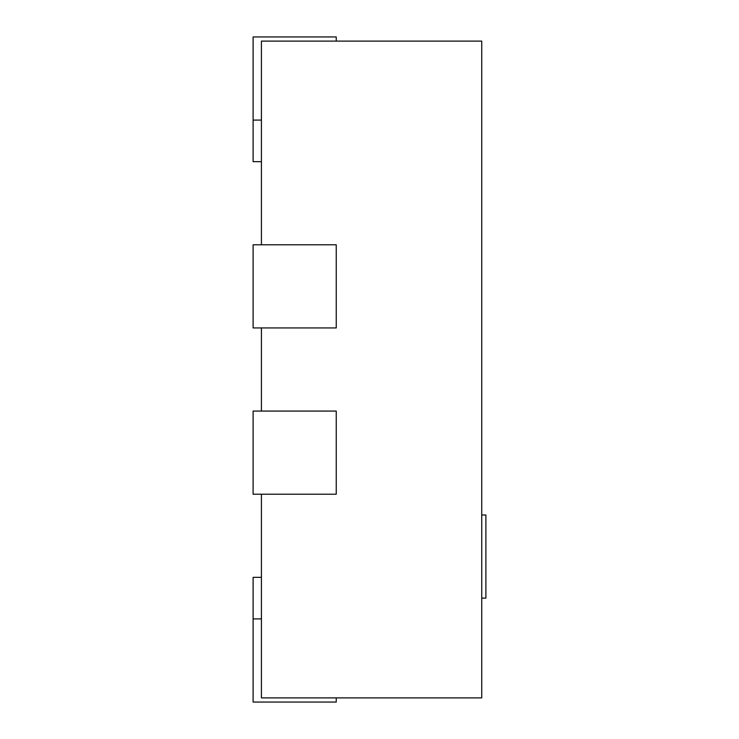 <?xml version="1.0" encoding="UTF-8"?>
<svg xmlns="http://www.w3.org/2000/svg" width="739" height="739" viewBox="0 0 739 739"><rect width="100%" height="100%" fill="white"/><g stroke="black" fill="none" stroke-linecap="round" stroke-linejoin="round"><path stroke-width="1.11" d="M261.421 494.206L261.421 697.893L481.736 697.893L481.736 41.107L261.421 41.107L261.421 244.794M261.421 411.069L261.421 327.931M261.421 577.344L253.107 577.344L253.107 702.05L336.245 702.05L336.245 697.893M253.107 494.206L336.245 494.206L336.245 411.069L253.107 411.069L253.107 494.206M253.107 327.931L336.245 327.931L336.245 244.794L253.107 244.794L253.107 327.931M261.421 161.656L253.107 161.656L253.107 36.95L336.245 36.95L336.245 41.107M481.736 598.128L485.892 598.128L485.892 514.991L481.736 514.991M253.107 618.913L261.421 618.913M253.107 120.087L261.421 120.087"/></g></svg>
